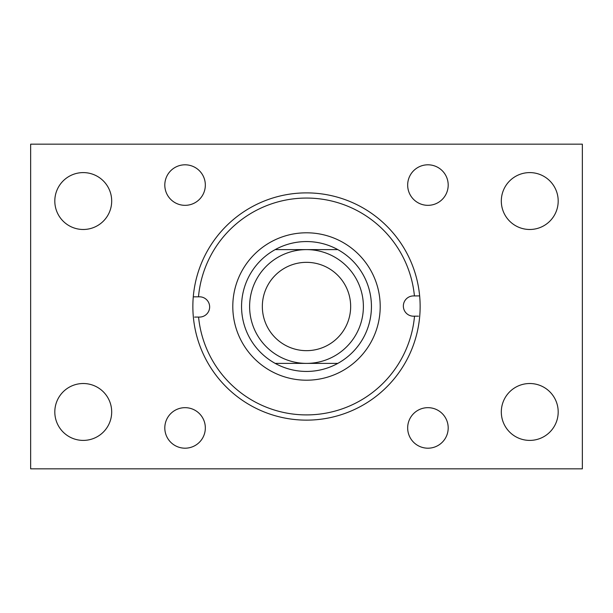 <?xml version="1.0" encoding="UTF-8"?>
<svg xmlns="http://www.w3.org/2000/svg" width="613" height="613" viewBox="0 0 613 613"><rect width="100%" height="100%" fill="white"/><g stroke="black" fill="none" stroke-linecap="round" stroke-linejoin="round"><path stroke-width="0.92" d="M501.311 411.959A28.443 28.443 0 0 0 529.755 440.402A28.443 28.443 0 0 0 558.19 411.959A28.443 28.443 0 0 0 529.755 383.516A28.443 28.443 0 0 0 501.311 411.959M54.81 411.959A28.443 28.443 0 0 0 83.245 440.402A28.443 28.443 0 0 0 111.689 411.959A28.443 28.443 0 0 0 83.245 383.516A28.443 28.443 0 0 0 54.81 411.959M54.81 201.041A28.443 28.443 0 0 0 83.245 229.484A28.443 28.443 0 0 0 111.689 201.041A28.443 28.443 0 0 0 83.245 172.598A28.443 28.443 0 0 0 54.81 201.041M501.311 201.041A28.443 28.443 0 0 0 529.755 229.484A28.443 28.443 0 0 0 558.19 201.041A28.443 28.443 0 0 0 529.755 172.598A28.443 28.443 0 0 0 501.311 201.041M407.668 427.928A20.26 20.26 0 0 0 427.928 448.195A20.26 20.26 0 0 0 448.195 427.928A20.26 20.26 0 0 0 427.928 407.668A20.26 20.26 0 0 0 407.668 427.928M164.805 427.928A20.26 20.26 0 0 0 185.072 448.195A20.26 20.26 0 0 0 205.332 427.928A20.26 20.26 0 0 0 185.072 407.668A20.26 20.26 0 0 0 164.805 427.928M164.805 185.072A20.26 20.26 0 0 0 185.072 205.332A20.26 20.26 0 0 0 205.332 185.072A20.26 20.26 0 0 0 185.072 164.805A20.26 20.26 0 0 0 164.805 185.072M407.668 185.072A20.26 20.26 0 0 0 427.928 205.332A20.26 20.26 0 0 0 448.195 185.072A20.26 20.26 0 0 0 427.928 164.805A20.26 20.26 0 0 0 407.668 185.072M30.65 144.162L30.65 468.838L582.35 468.838L582.35 144.162L30.65 144.162M262.341 306.5A44.159 44.159 0 0 0 306.5 350.659A44.159 44.159 0 0 0 350.659 306.5A44.159 44.159 0 0 0 306.5 262.341A44.159 44.159 0 0 0 262.341 306.5M249.614 306.5A56.886 56.886 0 0 0 306.5 363.386L275.183 363.386A64.932 64.932 0 0 0 371.432 306.5A64.932 64.932 0 0 0 275.183 249.614A64.932 64.932 0 0 0 275.183 363.386L306.5 363.386A56.886 56.886 0 0 0 363.386 306.5A56.886 56.886 0 0 0 306.5 249.614A56.886 56.886 0 0 0 249.614 306.5M337.817 363.386L306.5 363.386M337.817 249.614L275.183 249.614M306.194 232.794A73.706 73.706 0 0 0 232.794 306.806A73.706 73.706 0 0 0 306.806 380.206A73.706 73.706 0 0 0 380.206 306.194A73.706 73.706 0 0 0 306.194 232.794M306.232 241.56A64.94 64.94 0 0 0 241.56 306.768A64.94 64.94 0 0 0 306.768 371.44A64.94 64.94 0 0 0 371.44 306.232A64.94 64.94 0 0 0 306.232 241.56M306.056 198.06A108.447 108.447 0 0 0 198.489 296.815L199.478 296.807A10.13 10.13 0 0 1 209.646 306.898A10.13 10.13 0 0 1 199.562 317.074L198.574 317.074A108.447 108.447 0 0 0 414.511 316.185L413.522 316.193A10.13 10.13 0 0 1 403.354 306.102A10.13 10.13 0 0 1 413.438 295.926L414.426 295.926A108.447 108.447 0 0 0 306.056 198.06M194.513 296.83L193.271 296.838A113.643 113.643 0 0 0 306.967 420.135A113.643 113.643 0 0 0 419.644 295.903A113.643 113.643 0 0 0 193.271 296.838L198.489 296.815M194.597 317.09L198.574 317.074M418.487 316.17L414.511 316.185M419.644 295.903L414.426 295.926"/></g></svg>
